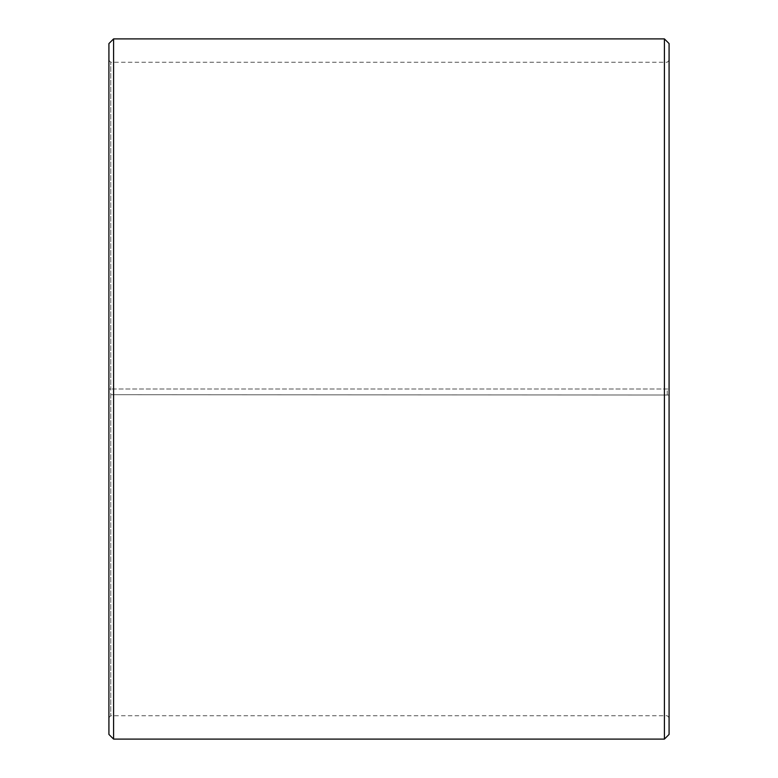 <?xml version="1.0" encoding="UTF-8"?>
<svg xmlns="http://www.w3.org/2000/svg" width="778" height="778" viewBox="0 0 778 778"><rect width="100%" height="100%" fill="white"/><g stroke="black" fill="none" stroke-linecap="round" stroke-linejoin="round"><path stroke-width="0.58" stroke-dasharray="3.89 2.92" d="M110.787 394.699L669.08 395.029L110.787 394.699L110.787 715.76L110.787 62.24L110.787 389L108.92 389L669.08 389L110.787 389M667.213 394.699L667.213 389M108.92 394.738L108.92 43.568M108.92 395.029L108.92 734.432M113.588 395.107L113.588 739.1M113.588 38.9L113.588 389M664.412 395.107L664.412 739.1M664.412 38.9L664.412 389M669.08 395.029L669.08 734.432M669.08 43.568L669.08 394.738M669.08 60.373L667.213 62.24L110.787 62.24L108.92 60.373M669.08 717.627L667.213 715.76L110.787 715.76L108.92 717.627"/><path stroke-width="1.17" d="M108.92 734.432L108.92 43.568L113.588 38.9L113.588 739.1L108.92 734.432M664.412 38.9L669.08 43.568L669.08 734.432L664.412 739.1L664.412 38.9L113.588 38.9M664.412 739.1L113.588 739.1"/></g></svg>

